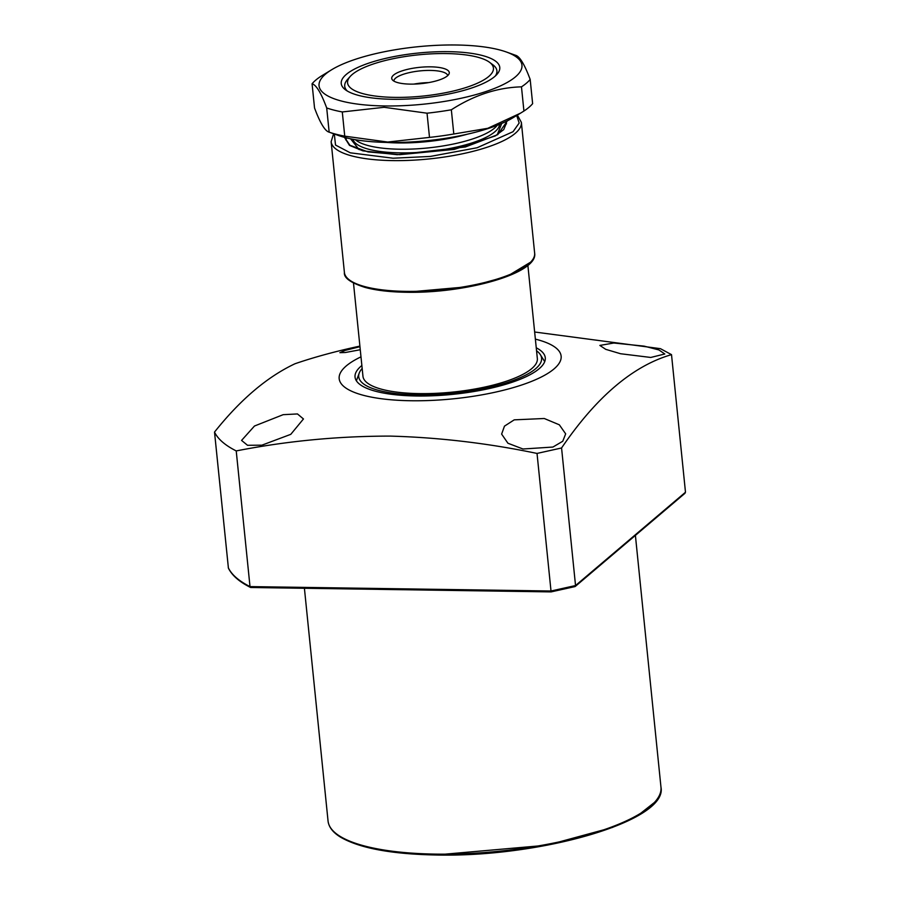 <?xml version="1.0" encoding="UTF-8"?>
<svg xmlns="http://www.w3.org/2000/svg" width="900" height="900" viewBox="0 0 900 900"><rect width="100%" height="100%" fill="white"/><g stroke="black" fill="none" stroke-linecap="round" stroke-linejoin="round"><path stroke-width="1.35" d="M261.9 445.174L247.523 445.286L241.571 440.415L254.486 426.015L283.174 414.675L297.473 413.944L303.457 418.961L290.779 434.34L261.9 445.174M360.27 349.74L345.296 352.519L339.885 352.665L345.251 350.381L359.955 346.68M620.55 353.734L605.734 349.335L599.861 345.42L613.856 343.012L644.153 346.14L658.924 349.942L664.796 353.993L650.768 357.457L620.55 353.734M522.99 448.999L507.926 443.239L501.626 434.093L504.473 426.139L514.226 419.85L544.264 418.5L559.339 424.811L565.673 433.856L562.748 441.259L552.926 447.053L522.99 448.999M535.376 339.131A111.544 31.567 174.2 0 1 540.619 377.359A111.544 31.567 174.2 0 1 410.895 400.748A111.544 31.567 174.2 0 1 360.99 356.839M534.656 332.01L660.442 348.671L671.512 354.645C633.049 365.76 596.396 396.877 561.566 447.975L537.03 453.431C488.048 443.239 439.076 437.456 390.105 436.095C337.804 436.129 286.515 441.067 236.227 450.923A242.213 68.546 174.2 0 1 214.515 432.079C240.368 399.611 267.199 376.83 295.009 363.746A242.213 68.546 174.2 0 1 359.629 346.162M361.868 365.512A95.614 27.056 -5.8 0 0 355.039 377.077A95.614 27.056 -5.8 0 0 416.498 395.989A95.614 27.056 -5.8 0 0 545.276 357.75A95.614 27.056 -5.8 0 0 536.254 347.805M536.558 350.775A91.89 26.01 174.2 0 1 540.349 354.656A91.89 26.01 174.2 0 1 535.702 368.674A91.89 26.01 174.2 0 1 428.827 394.819A91.89 26.01 174.2 0 1 359.235 373.05A91.89 26.01 174.2 0 1 362.171 368.494M684.236 493.582L685.485 492.221L671.512 354.645M214.515 432.079L228.409 568.136C231.964 575.404 239.321 581.827 250.493 587.43M236.227 450.923L250.009 586.597L251.055 587.441L551.092 591.84L574.661 586.597L575.539 585.551L574.965 586.586L551.092 591.896L250.774 587.498L250.009 586.597A242.213 68.546 174.2 0 1 228.296 567.743M537.03 453.431L551.092 591.84M561.566 447.975L575.539 585.551L551.014 591.008L250.009 586.597M501.716 123.457L497.43 134.303L495.574 135.754M359.089 149.614L350.584 138.803M345.994 140.141A80.786 22.86 174.2 0 1 346.567 137.891M353.486 283.028L362.959 376.267A87.638 24.806 -5.8 0 0 435.713 393.345A87.638 24.806 -5.8 0 0 531.743 368.606A87.638 24.806 -5.8 0 0 537.345 358.56L527.873 265.309M355.343 139.703A73.778 20.88 -5.8 0 0 399.78 149.22A73.778 20.88 -5.8 0 0 494.438 128.183A73.778 20.88 -5.8 0 0 497.25 125.291M467.527 134.145A76.489 21.645 174.2 0 1 398.104 142.931A76.489 21.645 174.2 0 1 386.235 142.403M349.02 77.985A76.489 21.645 174.2 0 0 344.711 86.242A76.489 21.645 174.2 0 0 347.265 91.001A76.489 21.645 174.2 0 1 344.711 86.242A76.489 21.645 174.2 0 1 347.456 79.549L350.201 76.466A73.305 20.745 174.2 0 1 352.26 74.475A73.305 20.745 174.2 0 1 446.299 53.572A73.305 20.745 174.2 0 1 489.566 62.314A73.305 20.745 174.2 0 1 488.745 76.478A73.305 20.745 174.2 0 1 397.822 97.403A73.305 20.745 174.2 0 1 350.201 76.466M489.566 62.314L492.874 64.778A76.489 21.645 174.2 0 1 496.901 70.785A76.489 21.645 174.2 0 1 495.36 75.96A76.489 21.645 174.2 0 0 496.901 70.785A76.489 21.645 174.2 0 0 491.029 63.562M410.321 84.116A28.924 8.19 174.2 0 1 392.287 79.74A28.924 8.19 174.2 0 1 401.85 70.954A28.924 8.19 174.2 0 1 430.684 66.836A28.924 8.19 174.2 0 1 448.999 73.98A28.924 8.19 174.2 0 1 410.321 84.116M447.739 75.6A27.09 7.661 -5.8 0 0 430.346 70.425A27.09 7.661 -5.8 0 0 393.851 81.079M428.704 82.597A27.09 7.661 -5.8 0 0 413.899 84.094M505.474 121.759A80.786 22.86 174.2 0 1 506.498 123.84M388.305 142.447A101.981 28.867 -5.8 0 0 512.91 117.788L520.582 113.13L487.777 128.306L453.803 133.999A113.141 32.017 174.2 0 1 429.502 137.396L387.664 142.043L344.745 136.159A113.141 32.017 174.2 0 1 329.164 132.165L338.49 135.506A101.981 28.867 -5.8 0 0 388.305 142.447M515.554 55.282C519.694 56.329 524.565 64.395 530.179 79.459L532.631 103.657A113.141 32.017 174.2 0 1 523.924 111.049L520.582 113.13M456.401 45A101.981 28.867 174.2 0 1 506.216 51.941A101.981 28.867 174.2 0 1 499.196 86.445A101.981 28.867 174.2 0 1 384.604 105.953A101.981 28.867 174.2 0 1 331.796 69.66A101.981 28.867 174.2 0 1 456.401 45M530.179 79.459A113.141 32.017 174.2 0 1 521.471 86.85C497.52 87.491 474.142 95.141 451.339 109.789A113.141 32.017 174.2 0 1 427.039 113.198L384.131 107.302L342.293 111.949A113.141 32.017 174.2 0 1 326.7 107.966C321.142 92.981 316.271 84.926 312.075 83.779A113.141 32.017 174.2 0 1 320.782 76.388L331.796 69.66M494.674 76.567A79.672 22.545 174.2 0 1 419.186 98.246A79.672 22.545 174.2 0 1 345.431 89.786A79.672 22.545 174.2 0 1 346.331 74.385A79.672 22.545 174.2 0 1 445.151 51.637A79.672 22.545 174.2 0 1 496.912 74.407A79.672 22.545 174.2 0 1 494.674 76.567M326.7 107.966L329.164 132.165C325.024 131.119 320.141 123.052 314.539 107.989L312.075 83.779M344.745 136.159L342.293 111.949M429.502 137.396L427.039 113.198M453.803 133.999L451.339 109.789M523.924 111.049L521.471 86.85M660.971 787.196C668.205 820.901 540.608 857.554 436.05 855C391.916 854.145 360.281 848.317 341.145 837.506C333.18 832.793 328.815 827.291 328.05 821.014A167.321 47.351 -5.8 0 0 435.611 854.111A167.321 47.351 -5.8 0 0 660.971 787.196L635.4 535.387M685.485 492.221L575.539 585.551M436.185 854.944L547.2 845.179L612.36 827.471L637.976 815.434L654.413 802.474M352.912 139.264A73.778 20.88 -5.8 0 0 415.699 152.561A73.778 20.88 -5.8 0 0 494.809 131.828A73.778 20.88 -5.8 0 0 499.545 124.369M405.877 291.375A95.614 27.056 -5.8 0 0 534.645 253.136C538.481 273.206 465.941 293.558 406.305 292.264C389.846 292.005 376.132 290.396 365.141 287.438C350.561 282.791 343.654 277.796 344.407 272.464A95.614 27.056 -5.8 0 0 405.877 291.375M406.451 292.207L470.036 286.56L507.094 276.39L530.651 262.136M506.014 121.5A80.696 22.838 174.2 0 1 506.43 123.008L503.73 129.611L495.191 135.968L454.252 149.4L399.713 154.676L367.976 151.898L349.875 145.249L345.881 139.309A80.696 22.838 174.2 0 1 345.994 137.756M534.645 253.136L521.37 122.377A95.614 27.056 174.2 0 1 392.591 160.605A95.614 27.056 174.2 0 1 331.132 141.705L344.407 272.464M344.498 137.362L349.481 145.395L362.914 150.862L397.204 154.71L465.379 146.97L497.756 134.64L507.397 120.814M516.701 115.481L519.165 123.03L513.045 131.704L477.124 147.746L430.324 156.431L393.075 158.22L350.303 152.82L335.52 145.046L334.316 134.01M359.235 373.05L356.377 380.779M540.349 354.656L544.714 361.654M685.046 493.234L575.257 586.451M328.05 821.014L304.414 588.285M506.216 51.941L515.734 55.339M517.365 115.087L521.37 122.377M333.585 133.751L331.132 141.705"/></g></svg>
